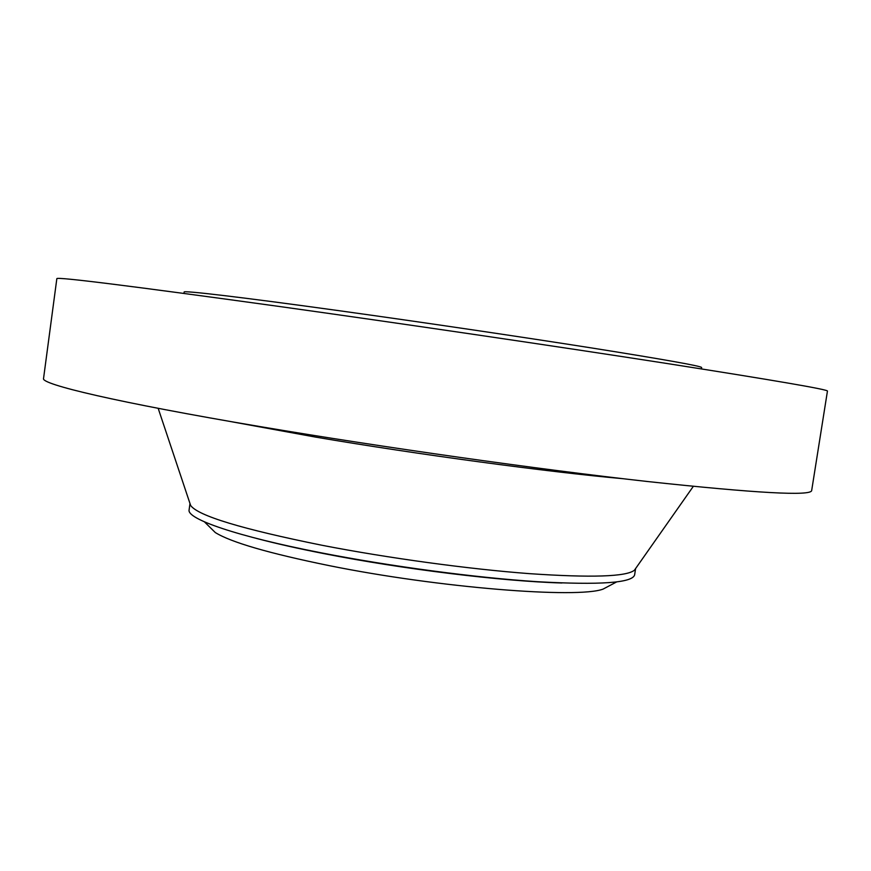 <?xml version="1.0" encoding="UTF-8"?>
<svg xmlns="http://www.w3.org/2000/svg" width="871" height="871" viewBox="0 0 871 871"><rect width="100%" height="100%" fill="white"/><g stroke="black" fill="none" stroke-linecap="round" stroke-linejoin="round"><path stroke-width="1.31" d="M209.552 526.89L215.3 532.551C231.033 542.317 268.965 553.335 329.075 565.606C438.581 587.805 577.756 598.758 603.07 589.112L610.19 585.345M256.455 538.42C275.661 543.493 298.132 548.556 323.881 553.608C402.38 569.133 502.458 581.338 561.947 582.993M189.987 503.547L189.116 509.829C186.492 518.822 236.259 536.296 321.127 552.813C390.393 566.39 475.686 577.723 537.429 581.708C600.206 585.203 632.618 582.906 634.643 574.816L635.601 568.556M190.02 503.634L190.629 505.452C197.935 515.774 241.79 529.056 322.205 545.311C388.041 558.082 468.511 569.057 529.318 573.641C591.398 577.876 626.445 576.722 634.447 570.2L635.547 568.632M43.55 378.45C40.371 384.133 116.54 402.424 260.592 426.681C382.5 447.269 538.409 469.317 647.24 481.489C756.42 493.215 811.239 496.23 811.674 490.515L827.45 391.068C828.169 389.566 774.134 380.289 665.357 363.251C556.83 346.375 400.388 323.359 277.501 306.222C130.28 285.873 56.724 276.684 56.844 278.644L43.55 378.45M183.955 293.407L184.14 292.035C182.758 290.304 240.766 297.065 339.919 310.816C421.433 322.118 521.685 336.925 592.901 348.16C664.976 359.625 701.22 366.081 701.634 367.529L701.416 368.89M622.384 478.636C548.991 472.104 417.536 454.422 315.65 437.111L228.354 421.15M215.3 532.551L204.424 521.849M190.629 505.452L158.174 408.325M634.447 570.2L693.294 486.388M603.07 589.112L616.548 581.97"/></g></svg>
